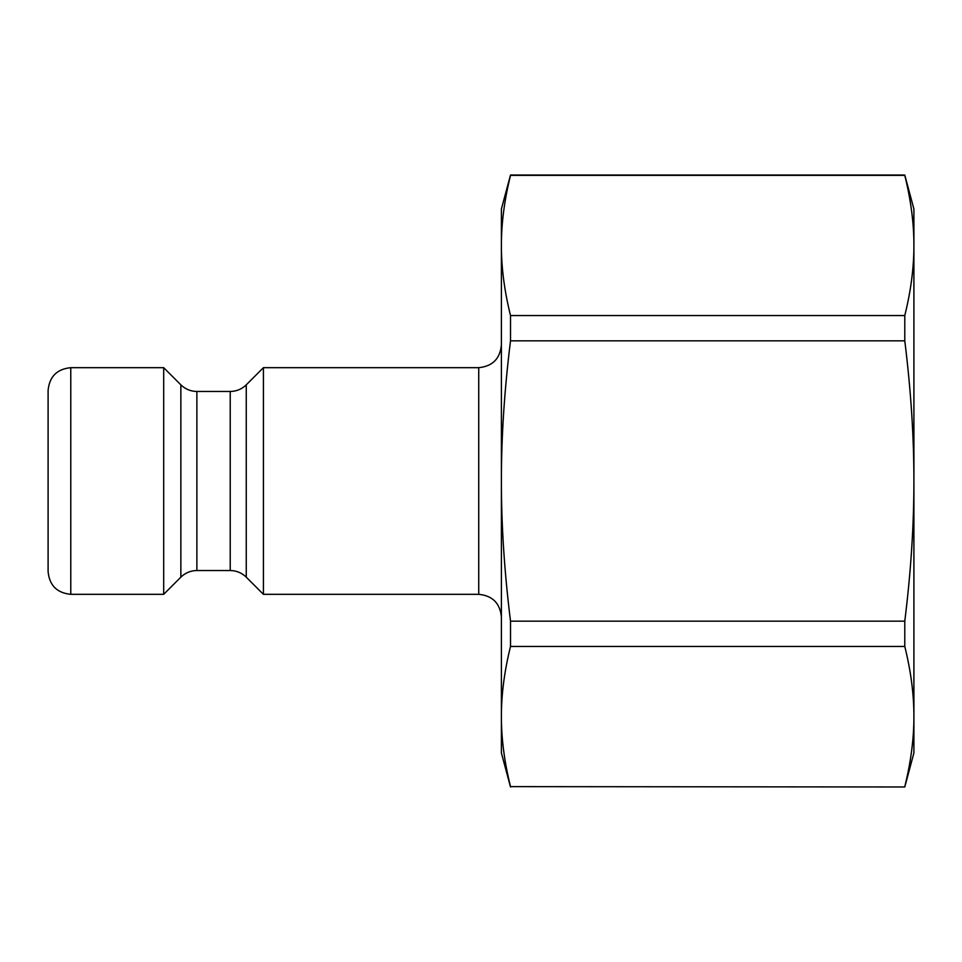 <?xml version="1.0" encoding="UTF-8"?>
<svg xmlns="http://www.w3.org/2000/svg" width="962" height="962" viewBox="0 0 962 962"><rect width="100%" height="100%" fill="white"/><g stroke="black" fill="none" stroke-linecap="round" stroke-linejoin="round"><path stroke-width="1.44" d="M904.785 315.548L904.785 340.825C910.918 390.344 913.948 437.073 913.9 481C913.948 524.927 910.918 571.656 904.785 621.175L510.509 621.175C504.377 571.656 501.346 524.927 501.394 481L501.394 245.454C501.346 223.497 504.377 200.132 510.509 175.373L904.785 175.373C910.918 200.132 913.948 223.497 913.9 245.454C913.948 267.424 910.918 290.789 904.785 315.548L510.509 315.548C504.377 290.789 501.346 267.424 501.394 245.454L501.394 209.019L510.509 175.024L904.785 175.024L913.9 209.019L913.9 752.981L904.785 786.976L510.509 786.627C504.377 761.868 501.346 738.503 501.394 716.546C501.346 694.576 504.377 671.211 510.509 646.452L904.785 646.452C910.918 671.211 913.948 694.576 913.9 716.546C913.948 738.503 910.918 761.868 904.785 786.627M904.785 621.175L904.785 646.452M510.509 315.548L510.509 340.825L904.785 340.825M510.509 621.175L510.509 646.452M510.509 786.627L904.785 786.976M510.509 786.976L501.394 752.981L501.394 481C501.346 437.073 504.377 390.344 510.509 340.825M196.873 391.474C190.656 391.378 185.317 389.165 180.856 384.836L180.856 577.164C185.317 572.835 190.656 570.622 196.873 570.526L196.873 391.474L230.231 391.474L230.231 570.526C236.448 570.622 241.799 572.835 246.26 577.164L246.26 384.836L263.42 367.676L263.42 594.324L478.739 594.324C492.496 595.67 500.06 603.222 501.394 616.991M180.856 384.836L163.696 367.676L163.696 594.324L180.856 577.164M48.1 481L48.1 571.656C49.447 585.425 56.998 592.977 70.767 594.324L70.767 367.676C56.998 369.023 49.447 376.575 48.1 390.344L48.1 481M263.42 367.676L478.739 367.676L478.739 594.324M478.739 367.676C492.496 366.33 500.06 358.778 501.394 345.009M230.231 391.474C236.448 391.378 241.799 389.165 246.26 384.836M196.873 570.526L230.231 570.526M246.26 577.164L263.42 594.324M70.767 594.324L163.696 594.324M70.767 367.676L163.696 367.676"/></g></svg>
